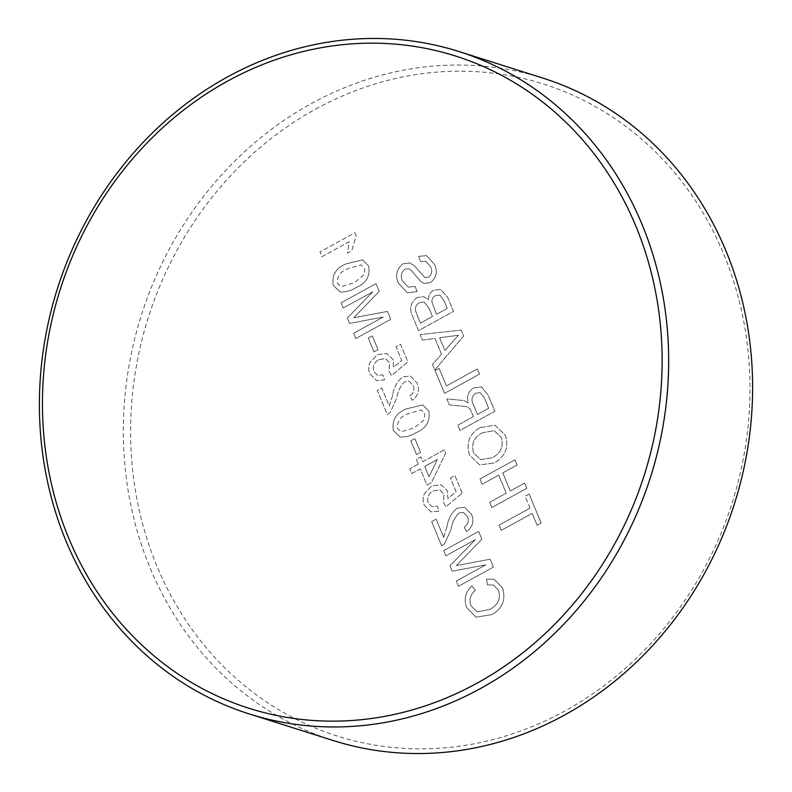 <?xml version="1.0" encoding="UTF-8"?>
<svg xmlns="http://www.w3.org/2000/svg" width="792" height="792" viewBox="0 0 792 792"><rect width="100%" height="100%" fill="white"/><g stroke="black" fill="none" stroke-linecap="round" stroke-linejoin="round"><path stroke-width="0.59" stroke-dasharray="3.96 2.97" d="M315.652 109.108A341.926 306.266 107.6 0 1 723.789 254.262A341.926 306.266 107.6 0 1 564.934 710.939A341.926 306.266 107.6 0 1 156.796 565.785A341.926 306.266 107.6 0 1 315.652 109.108M542.837 78.091A347.401 311.167 -72.4 0 0 311.335 103.564A347.401 311.167 -72.4 0 0 123.552 443.886A347.401 311.167 -72.4 0 0 333.115 740.49M340.085 291.921C345.599 292.248 350.866 290.822 355.895 287.664C366.092 283.477 370.359 276.269 368.686 266.043L362.627 259.875L346.045 263.885C335.858 268.072 331.601 275.269 333.283 285.486L340.095 291.921C345.609 292.248 350.876 290.822 355.905 287.664C366.102 283.477 370.359 276.269 368.686 266.043L362.627 259.875L346.055 263.885C335.858 268.072 331.61 275.279 333.293 285.486L340.095 291.921M372.309 335.867L368.28 338.085L373.992 351.876L378.022 349.658L372.309 335.867L368.27 338.075L373.992 351.876L378.022 349.658L372.309 335.867M392.703 395.099L389.278 406.039L381.754 387.892L377.279 390.347L387.328 414.602L390.228 412.404L396.643 398.376C397.614 391.674 400.297 386.12 404.702 381.704L409.038 381.209L413.157 385.358C414.84 389.793 413.721 393.287 409.801 395.832L412.216 400.346C418.295 395.852 419.938 390.08 417.146 383.041L410.355 376.022L402.772 376.923C397.198 381.388 393.842 387.437 392.703 395.099L389.268 406.039L381.754 387.892L377.269 390.347L387.318 414.602L390.228 412.404L396.643 398.376C397.604 391.674 400.297 386.12 404.702 381.704L409.038 381.2L413.157 385.358C414.84 389.793 413.711 393.287 409.801 395.832L412.216 400.346C418.295 395.852 419.938 390.08 417.146 383.041L410.355 376.022L402.772 376.923C397.198 381.378 393.832 387.437 392.693 395.089M410.82 440.807L416.533 454.598L420.572 452.38L414.86 438.59L410.83 440.807L416.543 454.598L420.572 452.38L414.86 438.59L410.83 440.807M462.201 493.149L454.915 475.547L450.44 478.012L456.113 491.723L447.846 498.584L447.44 490.684L441.104 484.704L431.61 486.021L424.601 493.357C422.74 497.327 422.631 501.237 424.255 505.108L430.977 511.879L438.887 511.216L437.372 506.207L431.947 506.632L428.274 502.861C426.759 497.584 428.432 493.604 433.323 490.921L439.847 489.832L443.956 494.218L443.441 502.286L445.866 506.801L462.211 493.149L454.915 475.547L450.44 478.012L456.123 491.723L447.846 498.584L447.44 490.684L441.104 484.704L431.62 486.021L424.601 493.357C422.74 497.327 422.621 501.237 424.255 505.098L430.977 511.879L438.887 511.216L437.372 506.207L431.947 506.632L428.274 502.861C426.749 497.584 428.432 493.604 433.313 490.921L439.847 489.832L443.956 494.218L443.441 502.286L445.856 506.801L462.211 493.149M449.925 565.755L452.192 571.22L485.842 564.815L456.271 581.061L458.439 586.298L493.386 567.092L490.129 559.221L456.34 565.557L481.843 539.223L478.615 531.422L443.668 550.628L445.827 555.855L475.408 539.609L449.935 565.755L452.192 571.22L485.842 564.815L456.271 581.061L458.439 586.298L493.386 567.092L490.129 559.221L456.34 565.557L481.843 539.223L478.615 531.422L443.659 550.628L445.827 555.855L475.408 539.609L449.935 565.755M398.247 282.972L407.197 292.802L417.236 291.624L415.067 286.387L408.365 287.189L402.376 280.992C400.287 276.289 401.158 272.349 404.969 269.171L408.583 268.706L411.325 270.527L420.552 281.328L424.096 283.378L430.373 282.655C436.392 277.853 437.798 271.805 434.61 264.518L426.492 255.608L418.602 256.42L420.77 261.657L425.74 261.172L430.492 266.518C432.59 270.725 431.927 274.299 428.531 277.24L424.888 277.606L414.157 265.597L409.82 262.944L403.039 263.805C396.653 268.854 395.06 275.24 398.257 282.972L407.197 292.802L417.236 291.624L415.067 286.387L408.375 287.189L402.385 280.992C400.297 276.289 401.158 272.349 404.969 269.171L408.583 268.706L411.325 270.527L420.552 281.328L424.096 283.378L430.373 282.655C436.392 277.853 437.808 271.814 434.61 264.518L426.502 255.608L418.612 256.42L420.78 261.657L425.75 261.172L430.492 266.528C432.59 270.725 431.937 274.299 428.531 277.24L424.888 277.606L414.157 265.597L409.82 262.944L403.039 263.805C396.653 268.854 395.06 275.24 398.247 282.972L398.257 282.972M441.53 354.252L432.521 364.379L434.818 369.923L463.667 335.996L461.221 330.096L420.176 334.57L422.473 340.124L434.976 338.432L441.53 354.252L432.521 364.379L434.818 369.923L463.667 335.996L461.221 330.096L420.176 334.57L422.473 340.124L434.976 338.432L441.52 354.242M473.418 416.632L457.736 425.255L459.904 430.482L494.852 411.286L488.189 395.188L481.487 386.882L473.606 387.922C468.25 391.505 466.478 396.505 468.29 402.92L464.102 400.544L446.827 398.911L449.312 404.91L466.775 406.573L469.973 408.791L471.2 411.276L473.418 416.632L457.736 425.255L459.904 430.482L494.852 411.286L488.179 395.188L481.477 386.882L473.606 387.922C468.25 391.505 466.478 396.505 468.29 402.92L464.102 400.544L446.827 398.911L449.312 404.91L466.775 406.573L469.973 408.791L473.418 416.632M524.601 483.09L510.256 490.971L502.772 472.903L517.107 465.023L514.948 459.796L479.992 478.992L482.16 484.229L498.742 475.111L506.227 493.188L489.654 502.296L491.822 507.533L526.769 488.327L524.601 483.1L510.266 490.971L502.781 472.903L517.117 465.023L514.948 459.796L480.002 478.992L482.17 484.229L498.742 475.121L506.227 493.188L489.644 502.296L491.812 507.533L526.769 488.327L524.601 483.1M530.026 508.137L499.108 525.126L501.277 530.363L532.194 513.374L537.115 525.264L541.144 523.047L529.135 494.04L525.096 496.247L530.026 508.137L499.108 525.126L501.267 530.353L532.184 513.374L537.115 525.264L541.144 523.047L529.135 494.04M480.081 427.571C469.389 433.947 465.854 443.084 469.507 454.984L479.635 464.914L494.257 462.993C505.336 456.667 509.028 447.43 505.336 435.263L495.119 425.284L480.081 427.571C469.379 433.947 465.854 443.084 469.498 454.984L479.635 464.914L494.257 462.993C505.336 456.667 509.028 447.43 505.336 435.263L495.119 425.274L480.081 427.571M435.075 370.557L444.54 393.386L479.487 374.18L477.319 368.953L446.401 385.942L439.115 368.339L435.085 370.557L444.54 393.386L479.487 374.18L477.319 368.953L446.401 385.942L439.115 368.339L435.085 370.557M417.117 297.525C410.424 302.544 408.969 308.93 412.771 316.681L418.532 330.611L453.489 311.404L447.728 297.515L440.738 289.476L433.59 290.228C430.165 292.416 428.432 295.654 428.373 299.921L423.918 296.683L417.117 297.525C410.424 302.544 408.969 308.93 412.761 316.681L418.532 330.611L453.489 311.404L447.728 297.515L440.728 289.476L433.59 290.228C430.165 292.416 428.423 295.654 428.373 299.921L423.908 296.673L417.117 297.525M489.783 609.355L477.239 611.919L470.864 605.672C468.854 599.673 470.339 594.604 475.309 590.456L471.992 585.852C465.429 591.971 463.647 599.148 466.627 607.395L475.913 617.186L491.931 614.602C502.573 608.454 506.098 599.524 502.514 587.803L493.96 579.249L486.437 579.091L487.545 584.902L493.376 584.971L498.584 590.268C500.871 598.861 497.94 605.217 489.783 609.355L477.239 611.919L470.864 605.672C468.854 599.673 470.329 594.604 475.299 590.456L471.992 585.852C465.429 591.971 463.637 599.148 466.627 607.395L475.903 617.186L491.931 614.602C502.564 608.454 506.098 599.524 502.514 587.803L493.96 579.249L486.437 579.081L487.545 584.902L493.367 584.971L498.584 590.268C500.871 598.861 497.93 605.217 489.783 609.355M447.074 526.363L443.649 537.303L436.125 519.156L431.65 521.611L441.698 545.866L444.599 543.668L451.014 529.64C451.985 522.938 454.667 517.384 459.073 512.968L463.419 512.473L467.527 516.622C469.21 521.057 468.092 524.552 464.171 527.096L466.587 531.61C472.666 527.116 474.309 521.344 471.517 514.305L464.726 507.286L457.142 508.187C451.569 512.652 448.213 518.701 447.074 526.363L443.649 537.303M418.295 464.142L409.781 468.824L411.751 473.576L420.265 468.904L426.957 485.07L431.442 482.615L445.658 453.192L444.282 449.866L422.779 461.687L420.809 456.925L416.325 459.39L418.295 464.142L409.781 468.824L411.751 473.576L420.265 468.904L426.957 485.07L431.442 482.615L445.658 453.192L444.282 449.866L422.779 461.687L420.8 456.925L416.325 459.39L418.295 464.142M393.377 430.551L400.178 436.986C405.692 437.303 410.959 435.877 415.988 432.719C426.185 428.531 430.442 421.324 428.769 411.097L422.71 404.93L406.138 408.939C395.941 413.127 391.693 420.334 393.377 430.551L400.178 436.986C405.682 437.303 410.959 435.877 415.978 432.719L415.988 432.719C426.175 428.531 430.442 421.324 428.769 411.097L422.71 404.93L406.138 408.939C395.941 413.127 391.684 420.334 393.377 430.541M378.942 359.657L385.476 358.568L389.575 362.954L389.07 371.022L391.486 375.537L407.83 361.885L400.544 344.282L396.069 346.748L401.742 360.459L393.476 367.32L393.07 359.42L386.734 353.44L377.24 354.757L370.23 362.092C368.369 366.062 368.26 369.973 369.884 373.844L376.606 380.615L384.516 379.952L383.001 374.943L377.576 375.368L373.903 371.596C372.388 366.32 374.062 362.34 378.952 359.657L385.476 358.568L389.585 362.954L389.07 371.022L391.495 375.537L407.84 361.885L400.544 344.282L396.069 346.748L401.742 360.459L393.476 367.32L393.07 359.429L386.734 353.44L377.249 354.757L370.23 362.092C368.369 366.062 368.25 369.973 369.884 373.834L376.606 380.615L384.516 379.952L383.001 374.943L377.576 375.368L373.903 371.596C372.379 366.32 374.062 362.34 378.942 359.657L378.952 359.657M375.972 283.635L341.025 302.841L343.193 308.068L372.765 291.822L347.292 317.968L349.559 323.443L383.209 317.028L353.638 333.283L355.806 338.511L390.753 319.305L387.496 311.444L353.707 317.77L379.21 291.446L375.982 283.635L341.025 302.841L343.193 308.068L372.765 291.822L347.292 317.968L349.559 323.443L383.209 317.028L353.628 333.274L355.806 338.511L390.753 319.305L387.486 311.434L353.707 317.77L379.21 291.446L375.982 283.635M356.172 235.808L354.895 232.749L319.948 251.955L321.918 256.707L349.153 241.748L347.549 253.133L351.678 250.866L356.172 235.808L354.895 232.749L319.948 251.955L321.918 256.707L349.153 241.748L347.549 253.133L351.678 250.866L356.162 235.808M529.125 494.03L525.096 496.247L530.016 508.137M482.278 432.778L494.228 430.69L501.287 437.451C503.771 446.698 500.692 453.469 492.03 457.786L480.645 459.617L473.537 452.786C471.121 443.867 474.042 437.204 482.278 432.778L494.228 430.69L501.296 437.451C503.781 446.698 500.692 453.469 492.03 457.786L480.645 459.617L473.547 452.796C471.131 443.876 474.042 437.204 482.278 432.788L482.278 432.788M484.07 397.208L488.654 408.266L477.447 414.424L473.329 404.484C470.963 399.95 471.745 396.198 475.665 393.208L480.071 392.644L484.07 397.208L488.654 408.266L477.457 414.424L473.339 404.484C470.963 399.95 471.745 396.198 475.675 393.208L480.071 392.644L484.07 397.208M453.004 341.342L444.906 350.45L439.659 337.788L458.41 335.263L444.906 350.46L439.659 337.798L458.42 335.263L453.014 341.342M429.106 308.335L432.491 316.513L420.394 323.156L415.612 311.117C414.899 307.395 416.147 304.593 419.354 302.712L424.185 302.039L429.106 308.335L432.501 316.513L420.403 323.166L415.622 311.117C414.899 307.395 416.147 304.593 419.354 302.712L424.185 302.039L429.115 308.345M444.352 301.326L447.282 308.385L436.531 314.295L431.927 301.97C431.749 299.109 432.877 297.02 435.323 295.693L439.867 295.03L444.352 301.326L447.282 308.395L436.531 314.295L431.927 301.97C431.749 299.109 432.877 297.02 435.323 295.693L439.867 295.03L444.362 301.326M443.639 537.303L436.125 519.156L431.64 521.611L441.688 545.866L444.599 543.668L451.014 529.64C451.975 522.938 454.667 517.384 459.073 512.968L463.409 512.464L467.527 516.622C469.21 521.057 468.082 524.552 464.171 527.096L466.587 531.61C472.666 527.116 474.309 521.344 471.517 514.305L464.726 507.286L457.142 508.187C451.569 512.642 448.213 518.701 447.064 526.353M429.007 476.735L424.74 466.438L437.332 459.518L429.007 476.735L424.74 466.438L437.332 459.528L429.007 476.744M424.76 413.365L424.413 419.612L414.028 427.957L401.148 431.739L397.406 428.333C397.208 421.156 400.782 416.275 408.118 413.691L421.116 409.939L424.76 413.365L424.413 419.612L414.028 427.957L401.148 431.739L397.406 428.333C397.218 421.166 400.782 416.285 408.118 413.691L421.116 409.939L424.76 413.365M364.676 268.31L364.32 274.557L353.945 282.902L341.065 286.674L337.323 283.279C337.125 276.101 340.699 271.22 348.034 268.627L361.033 264.884L364.676 268.31L364.33 274.557L353.945 282.902L341.065 286.684L337.323 283.279C337.125 276.101 340.699 271.22 348.034 268.637L361.033 264.884L364.676 268.31"/><path stroke-width="1.19" d="M476.992 683.219A342.094 306.425 -72.4 0 0 635.927 226.324A342.094 306.425 -72.4 0 0 227.591 81.101A342.094 306.425 -72.4 0 0 68.656 537.996A342.094 306.425 -72.4 0 0 476.992 683.219M227.393 76.982A347.401 311.167 107.6 0 1 458.885 51.51A347.401 311.167 107.6 0 1 668.448 348.114A347.401 311.167 107.6 0 1 480.665 688.436A347.401 311.167 107.6 0 1 249.163 713.909A347.401 311.167 107.6 0 1 39.6 417.305A347.401 311.167 107.6 0 1 227.393 76.982M249.163 713.909L333.115 740.49A347.401 311.167 -72.4 0 0 564.607 715.018A347.401 311.167 -72.4 0 0 752.4 374.695A347.401 311.167 -72.4 0 0 542.837 78.091L458.885 51.51"/></g></svg>

